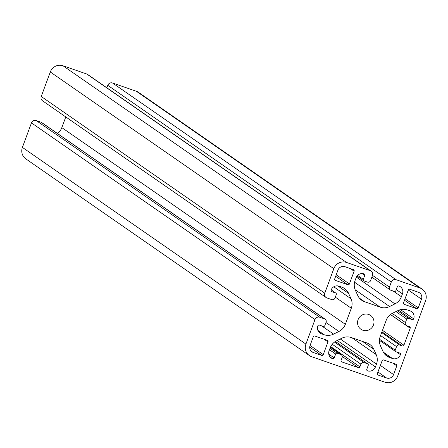 <?xml version="1.0" encoding="UTF-8"?>
<svg xmlns="http://www.w3.org/2000/svg" width="448" height="448" viewBox="0 0 448 448"><rect width="100%" height="100%" fill="white"/><g stroke="black" fill="none" stroke-linecap="round" stroke-linejoin="round"><path stroke-width="0.67" d="M358.075 319.67A8.439 8.114 124.8 0 0 360.954 329.28A8.439 8.114 124.8 0 0 373.447 325.018A8.439 8.114 124.8 0 0 370.574 315.414A8.439 8.114 124.8 0 0 358.075 319.67M341.813 361.894L358.333 367.64A1.26 1.21 124.8 0 0 359.912 366.862L360.914 364.151A2.52 2.425 -55.2 0 1 364.084 362.594L367.522 363.793A1.26 1.21 -55.2 0 1 368.234 365.366L366.794 369.258A1.26 1.21 124.8 0 0 367.506 370.832A6.3 6.059 124.8 0 0 375.424 366.94L376.477 364.09A12.594 12.113 124.8 0 0 376.197 354.592L373.789 349.25A12.594 12.113 124.8 0 0 369.774 344.411A12.594 12.113 124.8 0 0 366.957 342.978L351.316 337.54A12.594 12.113 124.8 0 0 341.93 338.167L336.571 340.805A12.594 12.113 124.8 0 0 330.131 347.967L329.078 350.812A6.3 6.059 124.8 0 0 332.634 358.702A1.26 1.21 124.8 0 0 334.214 357.924L335.653 354.032A1.26 1.21 -55.2 0 1 337.238 353.254L340.676 354.452A2.52 2.425 -55.2 0 1 342.104 357.605L341.102 360.315A1.26 1.21 124.8 0 0 341.813 361.894L341.298 361.536M396.088 364.286L383.695 359.974A1.26 1.21 124.8 0 0 382.116 360.752L377.406 373.481A1.26 1.21 124.8 0 0 378.118 375.054L386.607 378.011A5.544 5.331 124.8 0 0 393.574 374.584L396.799 365.859A1.26 1.21 124.8 0 0 396.088 364.286M335.44 280.409L347.827 284.721A1.26 1.21 124.8 0 0 349.412 283.937L354.116 271.214A1.26 1.21 124.8 0 0 353.405 269.634L344.915 266.683A5.544 5.331 124.8 0 0 337.954 270.11L334.729 278.83A1.26 1.21 124.8 0 0 335.44 280.409L334.925 280.05M364.017 273.857A1.26 1.21 -55.2 0 1 364.728 275.436L363.289 279.322A1.26 1.21 124.8 0 0 364 280.902L367.444 282.1A2.52 2.425 124.8 0 0 370.608 280.543L372.484 275.475A3.78 3.634 124.8 0 0 370.35 270.743L346.489 262.438A10.074 9.694 124.8 0 0 333.822 268.677L324.755 293.182A3.78 3.634 124.8 0 0 326.889 297.914L331.822 299.634A2.52 2.425 124.8 0 0 334.986 298.077L336.297 294.538A1.26 1.21 124.8 0 0 335.586 292.964L331.8 291.642A1.26 1.21 -55.2 0 1 331.089 290.069A6.3 6.059 -55.2 0 1 339.002 286.171L341.774 287.134A12.594 12.113 -55.2 0 1 344.596 288.568A12.594 12.113 -55.2 0 1 348.611 293.406L351.019 298.749A12.594 12.113 -55.2 0 1 351.294 308.246L345.352 324.313A12.594 12.113 -55.2 0 1 338.912 331.475L333.553 334.113A12.594 12.113 -55.2 0 1 324.162 334.74L321.395 333.777A6.3 6.059 -55.2 0 1 317.839 325.892A1.26 1.21 -55.2 0 1 319.418 325.108L323.204 326.43A1.26 1.21 124.8 0 0 324.789 325.646L326.094 322.112A2.52 2.425 124.8 0 0 324.671 318.959L319.743 317.24A3.78 3.634 124.8 0 0 314.989 319.581L305.922 344.092A10.074 9.694 124.8 0 0 309.361 355.561A10.074 9.694 124.8 0 0 311.618 356.709L385.039 382.25A10.074 9.694 124.8 0 0 397.701 376.018L425.6 300.602A10.074 9.694 124.8 0 0 422.167 289.128A10.074 9.694 124.8 0 0 419.91 287.986L396.049 279.681A3.78 3.634 124.8 0 0 391.3 282.022L389.424 287.084A2.52 2.425 124.8 0 0 390.846 290.242L394.29 291.441A1.26 1.21 124.8 0 0 395.87 290.657L397.309 286.77A1.26 1.21 -55.2 0 1 398.894 285.992A6.3 6.059 -55.2 0 1 402.45 293.877L401.397 296.727A12.594 12.113 -55.2 0 1 394.951 303.89L389.598 306.527A12.594 12.113 -55.2 0 1 380.206 307.154L364.571 301.717A12.594 12.113 -55.2 0 1 361.749 300.283A12.594 12.113 -55.2 0 1 357.734 295.439L355.326 290.102A12.594 12.113 -55.2 0 1 355.046 280.599L356.098 277.754A6.3 6.059 -55.2 0 1 364.017 273.857M408.268 290.052L403.558 302.775A1.26 1.21 124.8 0 0 404.27 304.354L416.662 308.666A1.26 1.21 124.8 0 0 418.242 307.888L421.467 299.169A5.544 5.331 124.8 0 0 418.342 292.225L409.853 289.274A1.26 1.21 124.8 0 0 408.268 290.052M323.26 354.642L327.964 341.914A1.26 1.21 124.8 0 0 327.253 340.34L314.866 336.028A1.26 1.21 124.8 0 0 313.281 336.806L310.055 345.526A5.544 5.331 124.8 0 0 313.186 352.47L321.675 355.421A1.26 1.21 124.8 0 0 323.26 354.642L310.066 345.492M403.922 345.201L410.2 328.227A1.26 1.21 124.8 0 0 409.489 326.654L406.851 325.735A2.52 2.425 -55.2 0 1 405.429 322.577L406.734 319.043A1.26 1.21 -55.2 0 1 408.318 318.265L412.104 319.581A1.26 1.21 124.8 0 0 413.689 318.802A6.3 6.059 124.8 0 0 410.133 310.918L407.361 309.954A12.594 12.113 124.8 0 0 397.97 310.582L392.616 313.219A12.594 12.113 124.8 0 0 386.17 320.382L380.229 336.442A12.594 12.113 124.8 0 0 380.509 345.946L382.917 351.282A12.594 12.113 124.8 0 0 386.932 356.121A12.594 12.113 124.8 0 0 389.749 357.56L392.521 358.523A6.3 6.059 124.8 0 0 400.439 354.626A1.26 1.21 124.8 0 0 399.728 353.046L395.942 351.73A1.26 1.21 -55.2 0 1 395.231 350.151L396.536 346.618A2.52 2.425 -55.2 0 1 399.7 345.061L402.343 345.979A1.26 1.21 124.8 0 0 403.922 345.201L382.491 330.327M422.167 289.128L138.639 92.439A10.074 9.694 124.8 0 0 136.382 91.291L112.521 82.992A3.78 3.634 124.8 0 0 107.772 85.327L106.859 87.791M325.237 319.245L41.714 122.55A2.52 2.425 124.8 0 0 41.149 122.265L36.215 120.551A3.78 3.634 124.8 0 0 31.466 122.886L22.4 147.398A10.074 9.694 124.8 0 0 25.833 158.872L309.361 355.561M65.783 116.934L61.83 127.618A12.594 12.113 -55.2 0 1 57.478 133.487M371.196 271.174L87.668 74.48A3.78 3.634 124.8 0 0 86.822 74.049L62.961 65.75A10.074 9.694 124.8 0 0 50.299 71.982L41.233 96.494A3.78 3.634 124.8 0 0 42.521 100.794L326.043 297.489M364.728 275.436L361.978 273.532M363.289 279.322L357.622 275.391M370.35 270.743L86.822 74.049M346.489 262.438L62.961 65.75M333.822 268.677L50.299 71.982M324.755 293.182L41.233 96.494M335.586 292.964L331.156 289.89M331.8 291.642L331.285 291.29M348.611 293.406L337.764 285.886M351.019 298.749L333.771 286.782M351.294 308.246L335.322 297.17M345.352 324.313L61.83 127.618M338.912 331.475L325.959 322.487M333.553 334.113L321.742 325.92M324.162 334.74L317.862 330.366M321.395 333.777L318.819 331.99M324.671 318.959L41.149 122.265M319.743 317.24L36.215 120.551M314.989 319.581L31.466 122.886M305.922 344.092L22.4 147.398M419.91 287.986L136.382 91.291M396.049 279.681L112.521 82.992M391.3 282.022L107.772 85.327M389.424 287.084L372.523 275.363M402.45 293.877L396.267 289.587M401.397 296.727L393.26 291.082M394.951 303.89L356.373 277.122M389.598 306.527L354.564 282.223M380.206 307.154L355.197 289.806M364.571 301.717L359.419 298.138M404.27 304.354L403.754 303.996M416.662 308.666L404.505 300.233M418.242 307.888L405.054 298.738M421.467 299.169L408.279 290.018M347.827 284.721L335.67 276.282M349.412 283.937L336.218 274.792M354.116 271.214L350.274 268.548M321.675 355.421L309.714 347.122M327.964 341.914L324.117 339.248M313.186 352.47L310.918 350.896M396.799 365.859L392.952 363.194M378.118 375.054L377.602 374.702M386.607 378.011L377.95 372.008M393.574 374.584L380.386 365.434M402.343 345.979L381.937 331.822M410.2 328.227L390.477 314.546M405.429 322.577L392.224 313.421M406.734 319.043L395.965 311.573M408.318 318.265L397.544 310.789M412.104 319.581L398.67 310.262M413.689 318.802L400.501 309.658M389.749 357.56L384.597 353.982M392.521 358.523L383.354 352.162M400.439 354.626L396.592 351.96M395.231 350.151L379.534 339.265M396.536 346.618L380.565 335.541M399.7 345.061L381.668 332.55M358.333 367.64L342.25 356.485M359.912 366.862L330.719 346.612M360.914 364.151L332.242 344.26M364.084 362.594L334.505 342.076M367.522 363.793L335.367 341.482M367.506 370.832L366.99 370.479M375.424 366.94L337.26 340.463M376.477 364.09L340.278 338.979M376.197 354.592L351.921 337.747M373.789 349.25L362.527 341.438M332.634 358.702L330.058 356.916M334.214 357.924L328.776 354.15M335.653 354.032L329.47 349.742M337.238 353.254L330.025 348.247M340.676 354.452L330.389 347.312M363.72 280.756L357.006 276.102M335.866 293.104L331.173 289.85M390.281 289.957L371.857 277.172M406.286 325.45L390.522 314.513M395.657 351.585L379.439 340.34M367.808 363.933L335.406 341.454M341.242 354.738L330.428 347.234"/></g></svg>
